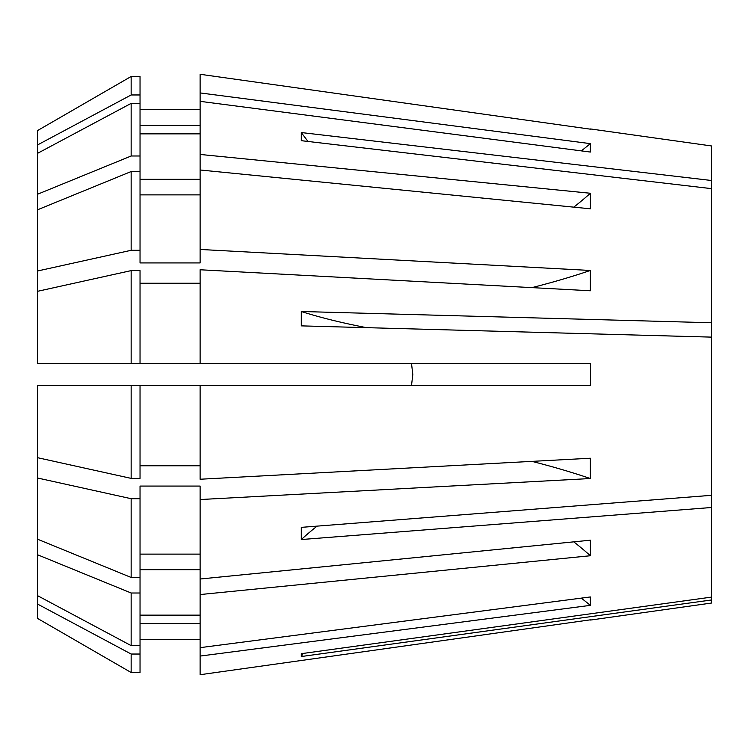 <?xml version="1.0" encoding="UTF-8"?>
<svg xmlns="http://www.w3.org/2000/svg" width="749" height="749" viewBox="0 0 749 749"><rect width="100%" height="100%" fill="white"/><g stroke="black" fill="none" stroke-linecap="round" stroke-linejoin="round"><path stroke-width="1.12" d="M531.902 287.625A512.906 196.275 180 0 0 590.343 270.464L590.343 290.771L200.114 269.762L200.114 363.508L590.399 363.508L590.577 374.5L590.399 385.492L200.114 385.492L200.114 479.238L590.343 458.229L590.343 478.536L200.114 499.546L200.114 579.014L590.399 540.198L590.399 555.739A454.287 321.227 0 0 0 573.79 541.845M531.902 461.375A512.906 196.275 180 0 1 590.343 478.536M200.114 579.014L200.114 647.66L590.343 596.953L590.343 605.361L200.114 656.068L200.114 674.718L590.399 619.826L200.114 674.718M581.308 598.123A512.906 473.864 180 0 1 590.343 605.361M581.308 150.877A512.906 473.864 180 0 0 590.343 143.639L590.343 152.047L200.114 101.34L200.114 154.444L590.399 193.261L590.399 208.802L200.114 169.986L200.114 262.927L140.035 262.927L140.035 250.297L131.15 250.297L37.45 271.016L37.45 363.508L200.114 363.508M366.448 327.659A439.635 85.77 0 0 1 301.295 311.5L301.295 325.871L711.55 337.125L711.55 495.314L301.295 527.362L301.295 539.542L711.55 507.494L711.55 597.103L301.295 653.68L301.295 656.536L711.55 599.968L711.55 603.039L590.577 620.041M200.114 594.556L590.399 555.739M411.51 363.508L412.802 374.5L411.51 363.508M317.089 526.126A439.635 244.249 0 0 0 301.295 539.542M711.55 507.494L711.55 495.314M412.802 374.5L411.51 385.492M131.15 478.386L131.15 385.492L200.114 385.492L140.035 385.492L140.035 478.386L131.15 478.386L37.45 457.667L37.45 385.492L140.035 385.492M301.295 311.5L711.55 322.753L711.55 337.125M308.036 141.467A439.635 365.54 0 0 1 301.295 132.545L301.295 140.681L711.55 188.645L711.55 322.753M301.295 132.545L711.55 180.5L711.55 188.645M590.577 128.959L711.55 145.961L711.55 180.5M200.114 74.282L590.399 129.174L200.114 74.282L200.114 101.34M590.343 143.639L200.114 92.932M590.343 270.464L200.114 249.454M711.55 599.968L711.55 597.103M200.114 499.546L200.114 486.073L140.035 486.073L140.035 498.703L131.15 498.703L37.45 477.984L37.45 618.374L131.15 672.518L140.035 672.518L140.035 654.036L131.15 654.036L131.15 672.518L37.45 618.374M37.45 477.984L37.45 457.667M140.035 94.964L131.15 94.964L131.15 76.482L37.45 130.626L131.15 76.482L140.035 76.482L140.035 171.54L131.15 171.54L37.45 209.832L37.45 271.016M140.035 194.88L200.114 194.88M200.114 465.766L140.035 465.766M200.114 615.135L140.035 615.135M140.035 569.671L200.114 569.671M140.035 171.54L140.035 250.297M37.45 554.719L131.15 593.002L140.035 593.002L140.035 498.703M140.035 593.002L140.035 645.619L131.15 645.619L37.45 595.605M131.15 171.54L131.15 250.297M131.15 593.002L131.15 645.619M37.45 209.832L37.45 194.281L131.15 155.998L140.035 155.998M37.45 130.626L37.45 194.281M200.114 656.068L200.114 647.66M200.114 283.234L140.035 283.234M140.035 554.12L200.114 554.12M200.114 623.552L140.035 623.552M140.035 639.515L200.114 639.515M131.15 363.508L131.15 270.614L140.035 270.614L140.035 363.508M140.035 645.619L140.035 654.036M131.15 498.703L131.15 577.46L140.035 577.46M131.15 270.614L37.45 291.333M37.45 539.168L131.15 577.46M131.15 654.036L37.45 604.012M200.114 125.448L140.035 125.448M200.114 109.485L140.035 109.485M131.15 94.964L37.45 144.988M200.114 169.986L200.114 154.444M140.035 179.329L200.114 179.329M200.114 133.865L140.035 133.865M140.035 103.381L131.15 103.381L131.15 155.998M131.15 103.381L37.45 153.395M590.399 193.261A454.287 321.227 0 0 1 573.79 207.155M303.251 653.409A439.635 431.181 0 0 0 301.295 656.536"/></g></svg>
